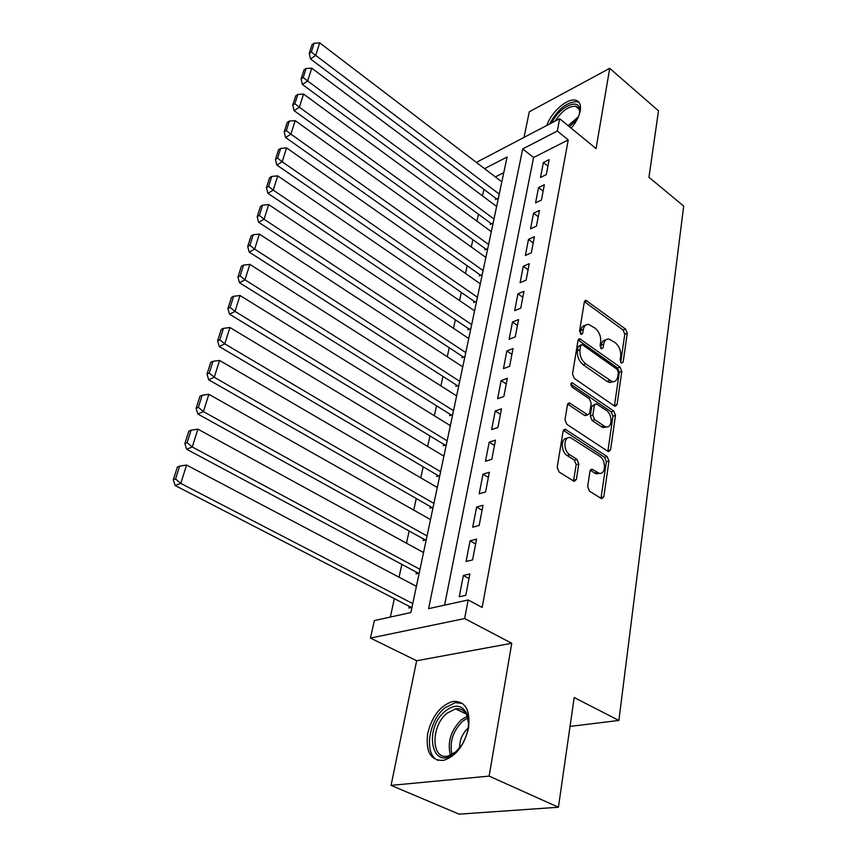 <?xml version="1.0" encoding="UTF-8"?>
<svg xmlns="http://www.w3.org/2000/svg" width="857" height="857" viewBox="0 0 857 857"><rect width="100%" height="100%" fill="white"/><g stroke="black" fill="none" stroke-linecap="round" stroke-linejoin="round"><path stroke-width="1.29" d="M621.357 363.079L623.125 362.211L627.27 333.309L625.567 329.088L585.942 300.346L584.345 301.889L579.557 331.102L581.474 334.444L582.674 333.319L583.296 329.506C584.013 325.96 585.792 324.267 588.62 324.428L595.058 328.124C599.204 331.691 601.068 336.308 600.661 341.954L600.082 345.757L601.303 348.778L603.124 347.931L603.703 344.128C604.399 340.55 606.156 338.847 608.963 339.04L615.155 342.618C619.215 346.132 621.057 350.684 620.693 356.298L620.147 360.079L621.357 363.079M468.554 727.957C470.482 709.853 465.319 700.994 453.074 701.401C440.691 705.097 432.239 715.713 427.729 733.26C425.393 751.803 430.675 760.845 443.583 760.363C455.956 756.303 464.28 745.504 468.554 727.957M571.212 128.196C576.086 122.337 579.096 116.552 580.243 110.832C581.175 104.747 579.568 101.19 575.401 100.162C567.066 98.03 550.965 112.406 546.895 125.39M587.656 486.615L589.509 491.168L601.657 498.731L603.821 496.835L608.963 461.023L607.152 456.567L565.245 429.261L563.145 431.071L557.189 467.354L559.075 471.993L574.136 481.377L576.365 479.481L578.786 463.905L576.943 459.341L569.873 454.799C562.867 450.75 563.52 435.538 570.558 437.67L599.632 456.245C606.445 460.22 605.845 475.389 598.914 473.16L592.112 469.229L589.991 471.093L587.656 486.615M558.421 807.24L459.116 814.15L391.071 785.376L489.122 776.11L558.421 807.24L574.179 697.534L618.883 720.448L683.693 206.087L648.953 177.27L658.497 110.842L609.723 68.335L596.054 148.593L559.653 118.705L557.307 131.025L568.245 139.916L482.148 607.431L468.168 599.954L464.633 618.561L370.449 638.079L374.38 620.575L410.867 612.551L507.076 157.002L484.548 168.658M489.122 776.11L511.758 643.275L464.633 618.561M614.458 405.993L615.23 406.325L617.051 404.622L621.807 371.402L620.072 367.117L579.761 338.772L578.025 340.39L572.519 373.984L574.319 378.44L614.458 405.993M615.508 415.377L610.559 449.861L608.577 451.66L607.913 451.36L566.841 424.311L564.999 419.769L567.473 404.708L569.466 402.951L587.741 414.842L589.691 413.095L591.201 403.304L589.402 398.869L572.144 387.128C570.43 384.943 570.451 383.497 572.208 382.79L613.73 411.006L615.508 415.377L612.948 416.191L607.977 450.621L610.559 449.861M609.723 68.335L529.283 111.774L524.023 137.388M409.218 606.306L408.853 608.042L411.971 607.345M416.459 572.187L416.106 573.869L419.202 573.108M423.519 538.957L423.165 540.596L426.24 539.76M430.396 506.562L430.053 508.169L433.106 507.28M437.102 475.003L436.77 476.556L439.791 475.614M443.637 444.226L443.315 445.747L446.315 444.74M450.011 414.21L449.689 415.688L452.667 414.638M456.224 384.922L455.913 386.368L458.87 385.264M462.298 356.341L461.998 357.755L464.923 356.598M468.222 328.435L467.922 329.816L470.836 328.627M474.007 301.193L473.717 302.542L476.599 301.31M479.652 274.583L479.374 275.9L482.234 274.626M485.18 248.584L484.901 249.869L487.74 248.562M490.568 223.174L490.3 224.427L493.129 223.088M546.295 174.614L549.166 159.627L543.381 162.519L540.488 177.474L546.295 174.614M541.42 200.067L544.356 184.726L538.528 187.554L535.571 202.863L541.42 200.067M536.439 226.13L539.449 210.415L533.568 213.179L530.526 228.851L536.439 226.13M531.329 252.815L534.414 236.725L528.48 239.414L525.373 255.461L531.329 252.815M526.102 280.153L529.251 263.667L523.273 266.291L520.092 282.724L526.102 280.153M520.745 308.166L523.97 291.273L517.939 293.812L514.682 310.652L520.745 308.166M515.25 336.887L518.56 319.565L512.475 322.018L509.133 339.276L515.25 336.887M509.615 366.325L513.011 348.574L506.873 350.931L503.445 368.628L509.615 366.325M503.83 396.523L507.323 378.312L501.131 380.572L497.617 398.719L503.83 396.523M497.906 427.504L501.484 408.821L495.239 410.974L491.629 429.603L497.906 427.504M491.822 459.298L495.496 440.123L489.197 442.169L485.49 461.28L491.822 459.298M485.576 491.939L489.347 472.25L482.994 474.189L479.192 493.803L485.576 491.939M479.159 525.47L483.027 505.244L476.621 507.065L472.71 527.205L479.159 525.47M472.571 559.91L476.546 539.128L470.075 540.821L466.069 561.517L472.571 559.91M568.245 139.916L533.579 157.506L444.59 605.138M463.358 575.508L459.234 596.783L465.801 595.315L469.882 573.954L463.358 575.508L468.993 578.593M483.884 189.343L482.459 195.867M478.442 214.229L476.931 221.127M472.871 239.703L471.275 246.987M467.172 265.766L465.49 273.447M461.334 292.441L459.556 300.55M455.356 319.768L453.492 328.306M449.239 347.749L447.268 356.748M442.973 376.416L440.894 385.896M436.545 405.8L434.36 415.774M429.957 435.913L427.654 446.411M423.197 466.808L420.787 477.842M416.266 498.485L413.727 510.097M409.153 530.997L406.486 543.209M401.858 564.377L399.051 577.2M394.359 598.647L390.331 617.072M503.777 172.643L495.367 176.906M495.849 198.331L495.582 199.563L498.378 198.192M570.034 726.415L618.883 720.448M511.758 643.275L416.641 660.747L391.071 785.376M416.641 660.747L370.449 638.079M477.124 162.98L477.37 161.866L559.653 118.705M557.307 131.025L522.695 148.925L428.596 608.663L468.168 599.954M533.579 157.506L522.695 148.925M543.381 162.519L547.923 166.108M538.528 187.554L543.134 191.122M533.568 213.179L538.239 216.725M528.48 239.414L533.225 242.938M523.273 266.291L528.083 269.784M517.939 293.812L522.824 297.283M512.475 322.018L517.435 325.456M506.873 350.931L511.908 354.337M501.131 380.572L506.241 383.936M495.239 410.974L500.434 414.306M489.197 442.169L494.468 445.458M482.994 474.189L488.351 477.435M476.621 507.065L482.073 510.247M470.075 540.821L475.624 543.959M605.803 339.918C603.339 340.09 601.807 341.793 601.207 345.039L603.703 344.128M600.714 348.188L601.207 345.039M585.395 325.349C582.953 325.564 581.41 327.267 580.789 330.459L583.296 329.506M580.264 333.652L580.789 330.459M620.714 362.393L624.785 334.219L623.082 329.999L584.388 301.685M617.051 404.622L614.501 405.447L619.29 372.27L617.554 367.985L578.111 340.036M618.368 372.345L617.147 369.335L582.546 344.846L581.882 344.557L580.66 345.703L579.996 349.785C579.546 355.58 581.442 360.272 585.706 363.871L612.209 381.676C615.219 381.965 617.072 380.208 617.79 376.394L618.368 372.345M581.014 344.878L578.143 346.635L580.66 345.703M612.991 381.74L609.681 382.533L607.013 381.376L583.178 364.771C578.925 361.183 577.018 356.501 577.479 350.706L578.143 346.635M586.552 415.227L584.41 415.334L567.634 404.108M570.837 384.322L611.18 411.831L613.73 411.006M603.981 425.929L605.942 426.797C612.509 428.607 612.755 414.327 606.274 410.364L596.226 403.711L594.34 405.436L592.84 415.217L594.651 419.662L603.981 425.929L601.41 426.732L603.371 427.589L606.52 426.872M594.897 404.15L591.78 406.282L594.34 405.436M601.41 426.732L592.08 420.476L590.28 416.041L591.78 406.282M612.948 416.191L611.18 411.831M599.654 473.289L596.301 473.889L590.205 470.3M567.13 438.356C560.649 437.606 560.735 451.832 567.27 455.581L569.873 454.799M573.494 481.077L576.183 464.665L574.34 460.113L567.27 455.581M600.961 498.388L606.37 461.773L604.56 457.327L563.349 430.364M499.245 194.089L315.719 55.416L319.682 42.85L501.838 181.845M311.327 51.998L314.123 43.204L312.044 44.639L309.238 53.413L311.327 51.998L315.719 55.416L310.502 58.94L496.728 198.995M319.682 42.85L314.123 43.204M309.238 53.413L310.502 58.94M551.972 122.733C558.796 107.221 579.15 97.355 579.728 109.653L579.311 114.399M579.653 112.567L579.611 111.356C579.278 108.485 577.907 106.782 575.497 106.257C568.48 106.139 561.699 111.067 555.165 121.062M579.139 102.519L576.932 101.64C566.606 101.983 557.521 109.417 549.691 123.933M445.458 710.946C454.831 703.929 461.934 704.765 466.776 713.463C470.161 722.858 468.543 733.303 461.912 744.797L454.81 753.024C431.874 772.714 423.004 728.343 445.458 710.946M468.554 723.522L466.915 715.466C464.473 710.335 460.68 708.139 455.538 708.878L447.172 713.099C430.685 725.75 430.9 760.352 447.997 756.067L456.545 751.471M462.48 703.458L455.238 702.644L444.783 707.914C428.468 720.683 423.647 754.546 437.895 760.341M468.19 727.968C462.437 733.356 459.545 740.094 459.513 748.182M493.986 218.996L307.652 81.008L311.712 68.132L496.632 206.473M303.207 77.537L306.078 68.528L303.978 69.931L301.107 78.93L303.207 77.537L307.652 81.008L302.392 84.468L491.5 223.859M311.712 68.132L306.078 68.528M301.107 78.93L302.392 84.468M488.608 244.491L299.382 107.254L303.539 94.045L491.307 231.669M294.883 103.718L297.818 94.474L295.708 95.855L292.773 105.09L294.883 103.718L299.382 107.254L294.09 110.649L486.155 249.291M303.539 94.045L297.818 94.474M292.773 105.09L294.09 110.649M483.091 270.566L290.887 134.163L295.162 120.623L485.865 257.454M286.345 130.575L289.355 121.094L287.234 122.444L284.213 131.914L286.345 130.575L290.887 134.163L285.574 137.495L480.691 275.311M295.162 120.623L289.355 121.094M284.213 131.914L285.574 137.495M477.456 297.272L282.189 161.78L286.57 147.886L480.295 283.838M277.582 158.127L280.678 148.4L278.536 149.729L275.44 159.445L277.582 158.127L282.189 161.78L276.832 165.037L475.099 301.953M286.57 147.886L280.678 148.4M275.44 159.445L276.832 165.037M471.682 324.61L273.244 190.125L277.743 175.867L474.585 310.855M268.584 186.408L271.765 176.424L269.612 177.72L266.441 187.694L268.584 186.408L273.244 190.125L267.866 193.296L469.379 329.217M277.743 175.867L271.765 176.424M266.441 187.694L267.866 193.296M465.769 352.602L264.074 219.231L268.691 204.587L468.747 338.526M259.35 215.45L262.617 205.198L260.453 206.451L257.196 216.692L259.35 215.45L264.074 219.231L258.653 222.317L463.53 357.155M268.691 204.587L262.617 205.198M257.196 216.692L258.653 222.317M459.716 381.29L254.647 249.119L259.392 234.079L462.759 366.86M249.869 245.273L253.222 234.743L251.047 235.964L247.694 246.473L249.869 245.273L254.647 249.119L249.205 252.108L457.542 385.757M259.392 234.079L253.222 234.743M247.694 246.473L249.205 252.108M453.503 410.685L244.963 279.832L249.837 264.374L456.631 395.902M240.131 275.911L243.57 265.092L241.385 266.27L237.946 277.079L240.131 275.911L244.963 279.832L239.489 282.724L451.403 415.077M249.837 264.374L243.57 265.092M237.946 277.079L239.489 282.724M447.14 440.819L235.011 311.402L240.024 295.504L450.343 425.661M230.115 307.406L233.65 296.286L231.454 297.422L227.919 308.531L230.115 307.406L235.011 311.402L229.505 314.187L445.137 445.137M240.024 295.504L233.65 296.286M227.919 308.531L229.505 314.187M440.616 471.725L224.78 343.861L229.933 327.513L443.894 456.181M219.82 339.779L223.452 328.349L221.245 329.442L217.614 340.861L219.82 339.779L224.78 343.861L219.242 346.528L438.709 475.946M229.933 327.513L223.452 328.349M217.614 340.861L219.242 346.528M433.921 503.423L214.25 377.241L219.553 360.433L437.284 487.472M209.226 373.095L212.965 361.322L210.747 362.372L207.008 374.123L209.226 373.095L214.25 377.241L208.69 379.79L432.132 507.558M219.553 360.433L212.965 361.322M207.008 374.123L208.69 379.79M427.054 535.946L203.42 411.596L208.872 394.295L430.503 519.578M198.331 407.364L202.177 395.259L199.949 396.255L196.103 408.339L198.331 407.364L203.42 411.596L197.828 414.017L425.393 539.996M208.872 394.295L202.177 395.259M196.103 408.339L197.828 414.017M419.994 569.337L192.268 446.968L197.881 429.153L423.551 552.529M187.105 442.651L191.079 430.182L188.84 431.125L184.866 443.572L187.105 442.651L192.268 446.968L186.644 449.25L418.505 573.279M197.881 429.153L191.079 430.182M184.866 443.572L186.644 449.25M412.763 603.617L180.784 483.391L186.569 465.04L416.406 586.359M175.556 478.988L179.638 466.144L177.388 467.033L173.307 479.845L175.556 478.988L180.784 483.391L175.139 485.523L411.446 607.463M186.569 465.04L179.638 466.144M173.307 479.845L175.139 485.523M621.143 362.907L623.125 362.211M580.682 334.08L582.674 333.319M601.143 348.649L603.124 347.931M584.506 301.771L586.981 300.786M623.082 329.999L625.567 329.088M624.785 334.219L627.27 333.309M578.218 340.111L580.725 339.179M617.554 367.985L620.072 367.117M619.29 372.27L621.807 371.402M577.479 350.706L579.996 349.785M583.178 364.771L585.706 363.871M607.013 381.376L609.541 380.519M567.709 404.15L570.269 403.304M584.41 415.334L586.97 414.509M570.944 383.7L572.808 383.047M590.28 416.041L592.84 415.217M592.08 420.476L594.651 419.662M590.248 470.225L592.744 469.507M594.64 473.15L597.254 472.411M574.34 460.113L576.943 459.341M576.183 464.665L578.786 463.905M573.751 480.22L576.365 479.481M563.403 430.407L565.984 429.582M604.56 457.327L607.152 456.567M606.37 461.773L608.963 461.023M601.207 497.531L603.821 496.835M568.191 125.711L578.475 116.606M577.307 119.123L569.402 126.718M450.428 755.349C447.14 742.344 450.771 730.496 461.345 719.794L467.236 716.281M467.783 717.952L462.834 721.048C452.914 730.967 449.293 742.162 451.993 754.631M584.817 300.796L585.942 300.346M578.529 339.233L579.761 338.772M609.681 382.533L612.209 381.676M568.03 403.433L569.466 402.951M585.17 415.677L587.741 414.842M571.255 383.122L572.208 382.79M603.371 427.589L605.942 426.797M590.623 469.657L592.112 469.229M596.301 473.889L598.914 473.16M563.735 429.743L565.245 429.261M579.611 111.356L579.728 109.653M579.128 109.278L575.497 106.257M466.915 715.466L466.776 713.463M466.112 713.913L455.538 708.878"/></g></svg>
